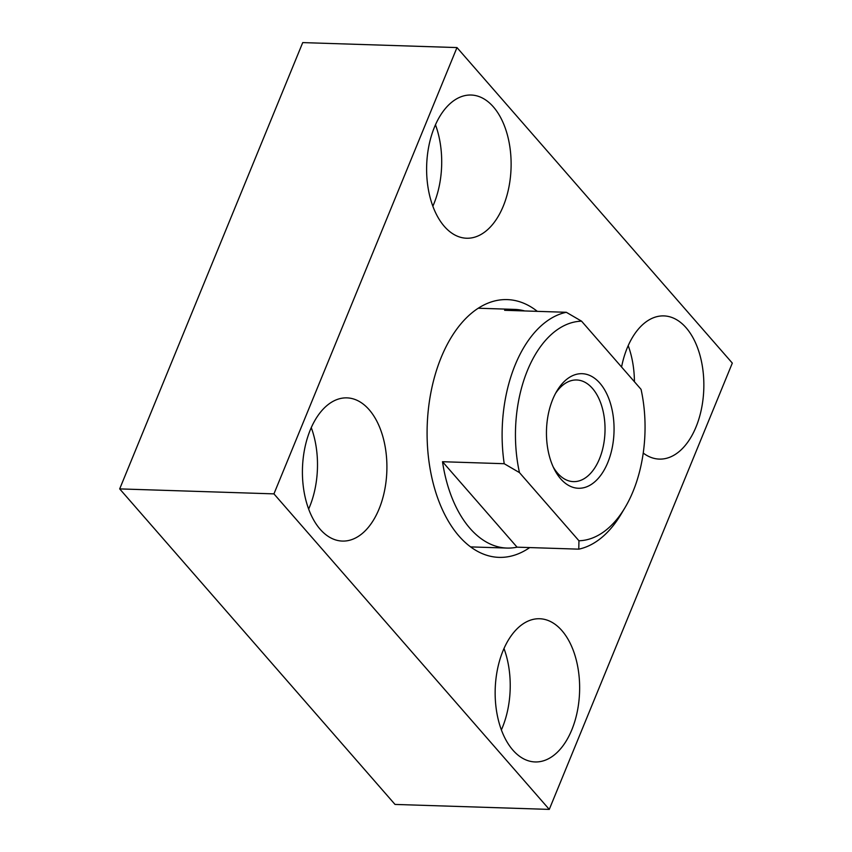<?xml version="1.0" encoding="UTF-8"?>
<svg xmlns="http://www.w3.org/2000/svg" width="852" height="852" viewBox="0 0 852 852"><rect width="100%" height="100%" fill="white"/><g stroke="black" fill="none" stroke-linecap="round" stroke-linejoin="round"><path stroke-width="1.28" d="M519.464 472.604A109.844 64.731 -88.2 0 1 581.575 321.183L641.055 389.343A109.844 64.731 -88.2 0 1 625.027 507.6A109.844 64.731 -88.2 0 1 578.945 540.764L519.464 472.604L504.214 463.712L442.507 461.72A119.397 70.354 91.8 0 0 469.984 528.357A119.397 70.354 91.8 0 0 506.993 548.07A119.397 70.354 91.8 0 0 517.068 547.165L442.507 461.72M625.027 507.6L621.204 514.012A119.397 70.354 -88.2 0 1 578.774 549.157L578.945 540.764M549.274 809.4L732.315 363.101L456.981 47.574L302.726 42.6L119.685 488.899L395.019 804.426L549.274 809.4L273.939 493.872L119.685 488.899M456.981 47.574L273.939 493.872M529.71 547.58A128.95 75.988 -88.2 0 1 498.974 557.368A128.95 75.988 -88.2 0 1 459.004 536.078A128.95 75.988 -88.2 0 1 431.346 390.259A128.95 75.988 -88.2 0 1 507.281 299.606A128.95 75.988 -88.2 0 1 537.324 311.353M320.15 529.252A71.632 42.217 -88.2 0 1 304.782 448.237A71.632 42.217 -88.2 0 1 346.966 397.873A71.632 42.217 -88.2 0 1 386.851 470.837A71.632 42.217 -88.2 0 1 342.355 541.073A71.632 42.217 -88.2 0 1 320.15 529.252M512.883 750.111A71.632 42.217 -88.2 0 1 497.515 669.108A71.632 42.217 -88.2 0 1 539.699 618.744A71.632 42.217 -88.2 0 1 579.584 691.707A71.632 42.217 -88.2 0 1 535.088 761.944A71.632 42.217 -88.2 0 1 512.883 750.111M621.566 367.01A71.632 42.217 -88.2 0 1 663.91 315.9A71.632 42.217 -88.2 0 1 703.795 388.853A71.632 42.217 -88.2 0 1 659.288 459.1A71.632 42.217 -88.2 0 1 643.228 453.051M444.35 226.398A71.632 42.217 -88.2 0 1 428.982 145.383A71.632 42.217 -88.2 0 1 471.177 95.03A71.632 42.217 -88.2 0 1 511.062 167.993A71.632 42.217 -88.2 0 1 466.555 238.23A71.632 42.217 -88.2 0 1 444.35 226.398M435.468 124.797A71.632 42.217 -88.2 0 1 432.848 206.216M628.201 345.667A71.632 42.217 -88.2 0 1 634.431 381.76M504.001 648.521A71.632 42.217 -88.2 0 1 501.37 729.93M311.268 427.651A71.632 42.217 -88.2 0 1 308.637 509.07M555.611 393.283A50.843 29.958 -88.2 0 1 576.676 379.981A50.843 29.958 -88.2 0 1 604.995 431.772A50.843 29.958 -88.2 0 1 573.407 481.625A50.843 29.958 -88.2 0 1 557.645 473.233A50.843 29.958 -88.2 0 1 553.236 466.992M504.214 463.712A119.397 70.354 -88.2 0 1 566.314 312.29L504.618 310.298A119.397 70.354 91.8 0 1 514.693 309.404L478.291 308.232M524.683 310.948A119.397 70.354 91.8 0 0 514.693 309.404M578.774 549.157L517.068 547.165M566.314 312.29L581.575 321.183M560.648 478.792A57.308 33.771 -88.2 0 1 554.375 469.367A57.308 33.771 -88.2 0 1 556.899 390.993A57.308 33.771 -88.2 0 1 603.173 387.5A57.308 33.771 -88.2 0 1 606.507 465.48A57.308 33.771 -88.2 0 1 560.648 478.792M506.993 548.07L470.602 546.899"/></g></svg>
